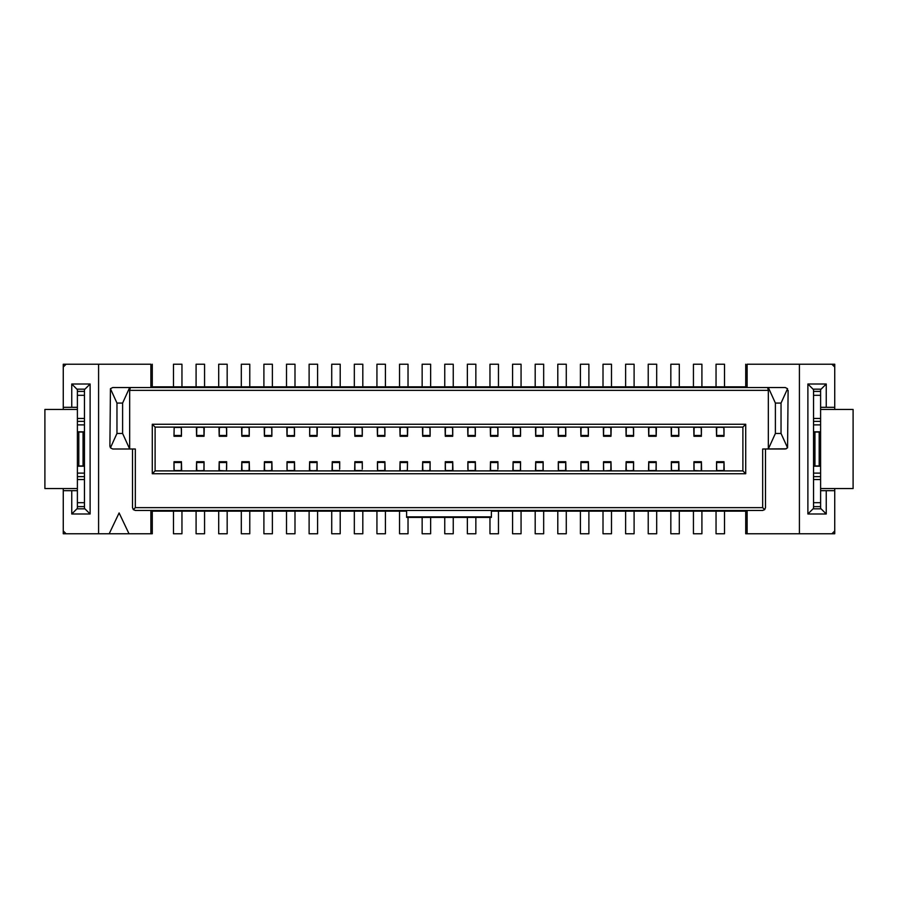 <?xml version="1.0" encoding="UTF-8"?>
<svg xmlns="http://www.w3.org/2000/svg" width="898" height="898" viewBox="0 0 898 898"><rect width="100%" height="100%" fill="white"/><g stroke="black" fill="none" stroke-linecap="round" stroke-linejoin="round"><path stroke-width="1.35" d="M820.604 488.557L834.736 488.557L834.736 490.678L834.736 488.557L853.1 488.557L820.604 488.557L820.604 490.678L826.25 490.678L820.615 490.678L820.615 508.347L826.25 513.993L826.25 490.678L834.736 490.678L834.736 533.771L831.907 533.771L834.736 533.771L834.736 530.954L831.907 533.771L745.722 533.771L745.722 511.164L745.722 533.771L747.125 533.771L747.125 510.468L747.125 533.771L799.411 533.771L799.411 364.229L799.411 533.771L831.907 533.771L834.736 530.954L834.736 490.678L826.25 490.678L826.25 513.993L807.886 513.993L807.886 384.007L826.25 384.007L826.25 407.322L834.736 407.322L834.736 367.046L831.907 364.229L747.125 364.229L747.125 387.532L747.125 364.229L834.736 364.229L831.907 364.229L834.736 367.046L834.736 364.229L834.736 407.322L826.25 407.322L826.25 384.007L820.604 389.653L820.615 407.322L826.25 407.322L820.604 407.322L820.604 409.443L853.1 409.443L834.736 409.443L834.736 407.322L834.736 409.443L820.604 409.443M813.532 508.347L813.532 389.653L807.886 384.007L807.886 513.993L813.532 508.347L807.886 513.993L826.25 513.993L820.604 508.347M788.107 390.361L787.568 447.821L788.107 390.361M786.334 448.798L762.671 449L762.671 507.639L764.658 509.649M765.5 449L765.5 507.639L764.669 509.637L762.671 510.468L764.669 509.637L765.5 507.639L765.5 449M764.669 509.637L762.671 507.639L135.329 507.639L135.329 449L112.677 449L110.432 447.821L109.893 446.171L110.432 388.711L116.965 403.079L122.611 403.079L122.611 433.453L129.671 449L129.671 390.361L768.329 390.361L767.622 387.532L785.279 387.532L768.329 387.532L775.389 403.079L768.329 387.532L767.622 387.532L768.329 390.361L768.329 449L775.389 433.453L775.389 403.079L781.035 403.079L787.568 388.711L785.279 387.532L787.568 388.711L781.035 403.079L781.035 433.453L787.568 447.821L781.035 433.453L775.389 433.453L768.329 449L785.279 449L787.568 447.821M406.614 510.468L406.614 516.866L491.386 516.866L491.386 510.468L491.386 516.866L406.614 516.866L406.614 510.468M781.035 433.453L781.035 403.079L775.389 403.079L775.389 433.453L781.035 433.453M745.722 424.271L742.893 427.1L742.893 470.9L745.722 473.729L745.722 424.271L152.278 424.271L152.278 473.729L745.722 473.729L742.893 470.9L742.893 427.1L745.722 424.271L745.722 473.729L152.278 473.729L155.107 470.9L152.278 473.729L152.278 424.271L155.107 427.1L152.278 424.271L745.722 424.271M150.875 510.468L150.875 533.771L150.875 510.468M63.264 409.443L63.264 407.322L63.264 409.443L44.9 409.443L77.396 409.443L77.396 407.322L71.75 407.322L77.385 407.322L77.385 389.653L71.75 384.007L71.75 407.322L63.264 407.322L63.264 364.229L66.093 364.229L63.264 364.229L63.264 367.046L66.093 364.229L150.875 364.229L150.875 387.532L150.875 364.229L98.589 364.229L98.589 533.771L109.186 533.771L119.108 512.938L129.02 533.771L152.278 533.771L152.278 511.164L152.278 533.771L129.02 533.771L119.108 512.938L109.186 533.771L129.02 533.771L98.589 533.771L98.589 364.229L66.093 364.229L63.264 367.046L63.264 407.322L71.75 407.322L71.75 384.007L90.114 384.007L90.114 513.993L71.75 513.993L71.75 490.678L63.264 490.678L63.264 530.954L66.093 533.771L98.589 533.771L66.093 533.771L63.264 530.954L63.264 533.771L66.093 533.771L63.264 533.771L63.264 490.678L71.75 490.678L71.75 513.993L77.396 508.347L77.385 490.678L71.75 490.678L77.396 490.678L77.396 488.557L44.9 488.557L63.264 488.557L63.264 490.678L63.264 488.557M135.329 507.639L133.331 509.637L135.329 510.468L762.671 510.468L135.329 510.468L133.331 509.637L132.5 507.639L133.331 509.637L135.329 507.639L762.671 507.639L762.671 449L768.329 449L768.329 390.361L129.671 390.361L130.378 387.532L112.721 387.532L110.432 388.711L112.721 387.532L129.671 387.532L122.611 403.079L129.671 387.532L130.378 387.532L129.671 390.361L129.671 449L122.611 433.453L122.611 403.079L116.965 403.079L110.432 388.711L109.893 446.171L110.432 447.821L116.965 433.453L116.965 403.079L116.965 433.453L122.611 433.453L116.965 433.453L110.432 447.821L112.721 449L135.329 449L135.329 507.639M767.622 387.532L130.378 387.532L767.622 387.532M84.468 508.347L90.114 513.993L90.114 384.007L84.468 389.653L84.468 508.347L90.114 513.993L71.75 513.993L77.396 508.347M132.5 449L132.5 507.639L132.5 449M742.893 470.9L155.107 470.9L155.107 427.1L742.893 427.1L155.107 427.1L155.107 470.9L742.893 470.9M745.722 386.836L745.722 364.229L745.722 386.836L747.125 386.836L745.722 386.836L745.722 387.532L745.722 386.836L150.875 386.836L745.722 386.836M152.278 364.229L152.278 387.532L152.278 364.229M152.278 511.164L152.278 510.468L152.278 511.164L406.614 511.164L152.278 511.164M491.386 511.164L745.722 511.164L745.722 510.468L745.722 511.164L491.386 511.164M820.604 508.829L813.543 508.829L820.604 508.829L820.604 506.607L820.604 508.829M820.604 389.653L826.25 384.007L807.886 384.007L813.543 389.653M813.543 389.171L820.604 389.171L820.604 506.607L813.543 506.607L813.543 508.829L813.543 466.197L813.543 473.111L820.604 473.111L820.604 389.171L813.543 389.171L813.543 391.393L813.543 389.171M84.457 389.653L90.114 384.007L71.75 384.007L77.396 389.653M77.396 389.171L84.457 389.171L77.396 389.171L77.396 391.393L77.396 389.171M84.457 508.829L77.396 508.829L77.396 391.393L84.457 391.393L84.457 389.171L84.457 431.803L84.457 424.889L77.396 424.889L77.396 508.829L84.457 508.829L84.457 506.607L84.457 508.829M853.1 488.557L853.1 409.443L853.1 488.557M813.543 418.457L813.543 391.393L820.604 391.393L813.543 391.393L813.543 395.311L820.604 395.311L813.543 395.311L813.543 418.457L820.604 418.457L813.543 418.457L813.543 421.364L813.543 418.457M813.543 466.197L814.946 465.95L814.946 432.05L813.543 431.803L813.543 466.197L813.543 421.364L820.604 421.364L813.543 421.364L813.543 424.889L820.604 424.889L813.543 424.889L813.543 431.803L820.604 431.803L819.189 432.05L819.189 465.95L820.604 466.197L813.543 466.197L813.543 476.636L820.604 476.636L820.604 473.111L813.543 473.111M286.507 364.229L286.507 386.836L286.507 364.229L294.993 364.229L286.507 364.229M294.993 386.836L294.993 364.229L294.993 386.836M693.436 364.229L693.436 386.836L693.436 364.229L701.91 364.229L693.436 364.229M701.91 386.836L701.91 364.229L701.91 386.836M444.757 364.229L444.757 386.836L444.757 364.229L453.243 364.229L444.757 364.229M453.243 386.836L453.243 364.229L453.243 386.836M580.4 364.229L580.4 386.836L580.4 364.229L588.886 364.229L580.4 364.229M588.886 386.836L588.886 364.229L588.886 386.836M263.9 364.229L263.9 386.836L263.9 364.229L272.386 364.229L263.9 364.229M272.386 386.836L272.386 364.229L272.386 386.836M716.043 364.229L716.043 386.836L716.043 364.229L724.518 364.229L716.043 364.229M724.518 386.836L724.518 364.229L724.518 386.836M467.364 364.229L467.364 386.836L467.364 364.229L475.85 364.229L467.364 364.229M475.85 386.836L475.85 364.229L475.85 386.836M376.936 364.229L376.936 386.836L376.936 364.229L385.422 364.229L376.936 364.229M385.422 386.836L385.422 364.229L385.422 386.836M603.007 364.229L603.007 386.836L603.007 364.229L611.493 364.229L603.007 364.229M611.493 386.836L611.493 364.229L611.493 386.836M241.304 364.229L241.304 386.836L241.304 364.229L249.779 364.229L241.304 364.229M249.779 386.836L249.779 364.229L249.779 386.836M489.971 364.229L489.971 386.836L489.971 364.229L498.457 364.229L489.971 364.229M498.457 386.836L498.457 364.229L498.457 386.836M354.328 364.229L354.328 386.836L354.328 364.229L362.814 364.229L354.328 364.229M362.814 386.836L362.814 364.229L362.814 386.836M625.614 364.229L625.614 386.836L625.614 364.229L634.1 364.229L625.614 364.229M634.1 386.836L634.1 364.229L634.1 386.836M218.697 364.229L218.697 386.836L218.697 364.229L227.172 364.229L218.697 364.229M227.172 386.836L227.172 364.229L227.172 386.836M173.482 364.229L173.482 386.836L173.482 364.229L181.957 364.229L173.482 364.229M181.957 386.836L181.957 364.229L181.957 386.836M196.09 364.229L196.09 386.836L196.09 364.229L204.564 364.229L196.09 364.229M204.564 386.836L204.564 364.229L204.564 386.836M512.578 364.229L512.578 386.836L512.578 364.229L521.065 364.229L512.578 364.229M521.065 386.836L521.065 364.229L521.065 386.836M535.186 364.229L535.186 386.836L535.186 364.229L543.672 364.229L535.186 364.229M543.672 386.836L543.672 364.229L543.672 386.836M331.721 364.229L331.721 386.836L331.721 364.229L340.207 364.229L331.721 364.229M340.207 386.836L340.207 364.229L340.207 386.836M399.543 364.229L399.543 386.836L399.543 364.229L408.029 364.229L399.543 364.229M408.029 386.836L408.029 364.229L408.029 386.836M648.221 364.229L648.221 386.836L648.221 364.229L656.696 364.229L648.221 364.229M656.696 386.836L656.696 364.229L656.696 386.836M422.15 364.229L422.15 386.836L422.15 364.229L430.636 364.229L422.15 364.229M430.636 386.836L430.636 364.229L430.636 386.836M309.114 364.229L309.114 386.836L309.114 364.229L317.6 364.229L309.114 364.229M317.6 386.836L317.6 364.229L317.6 386.836M670.828 364.229L670.828 386.836L670.828 364.229L679.303 364.229L670.828 364.229M679.303 386.836L679.303 364.229L679.303 386.836M557.793 364.229L557.793 386.836L557.793 364.229L566.279 364.229L557.793 364.229M566.279 386.836L566.279 364.229L566.279 386.836M701.91 533.771L701.91 511.164L701.91 533.771L693.436 533.771L701.91 533.771M693.436 511.164L693.436 533.771L693.436 511.164M566.279 533.771L566.279 511.164L566.279 533.771L557.793 533.771L566.279 533.771M557.793 511.164L557.793 533.771L557.793 511.164M181.957 533.771L181.957 511.164L181.957 533.771L173.482 533.771L181.957 533.771M173.482 511.164L173.482 533.771L173.482 511.164M204.564 533.771L204.564 511.164L204.564 533.771L196.09 533.771L204.564 533.771M196.09 511.164L196.09 533.771L196.09 511.164M227.172 533.771L227.172 511.164L227.172 533.771L218.697 533.771L227.172 533.771M218.697 511.164L218.697 533.771L218.697 511.164M249.779 533.771L249.779 511.164L249.779 533.771L241.304 533.771L249.779 533.771M241.304 511.164L241.304 533.771L241.304 511.164M453.243 533.771L453.243 517.405L453.243 533.771L444.757 533.771L453.243 533.771M444.757 517.405L444.757 533.771L444.757 517.405M430.636 533.771L430.636 517.405L430.636 533.771L422.15 533.771L430.636 533.771M422.15 517.405L422.15 533.771L422.15 517.405M408.029 533.771L408.029 517.405L408.029 533.771L399.543 533.771L408.029 533.771M399.543 511.164L399.543 533.771L399.543 511.164M317.6 533.771L317.6 511.164L317.6 533.771L309.114 533.771L317.6 533.771M309.114 511.164L309.114 533.771L309.114 511.164M340.207 533.771L340.207 511.164L340.207 533.771L331.721 533.771L340.207 533.771M331.721 511.164L331.721 533.771L331.721 511.164M362.814 533.771L362.814 511.164L362.814 533.771L354.328 533.771L362.814 533.771M354.328 511.164L354.328 533.771L354.328 511.164M679.303 533.771L679.303 511.164L679.303 533.771L670.828 533.771L679.303 533.771M670.828 511.164L670.828 533.771L670.828 511.164M656.696 533.771L656.696 511.164L656.696 533.771L648.221 533.771L656.696 533.771M648.221 511.164L648.221 533.771L648.221 511.164M634.1 533.771L634.1 511.164L634.1 533.771L625.614 533.771L634.1 533.771M625.614 511.164L625.614 533.771L625.614 511.164M724.518 533.771L724.518 511.164L724.518 533.771L716.043 533.771L724.518 533.771M716.043 511.164L716.043 533.771L716.043 511.164M543.672 533.771L543.672 511.164L543.672 533.771L535.186 533.771L543.672 533.771M535.186 511.164L535.186 533.771L535.186 511.164M498.457 533.771L498.457 511.164L498.457 533.771L489.971 533.771L498.457 533.771M489.971 517.405L489.971 533.771L489.971 517.405M521.065 533.771L521.065 511.164L521.065 533.771L512.578 533.771L521.065 533.771M512.578 511.164L512.578 533.771L512.578 511.164M385.422 533.771L385.422 511.164L385.422 533.771L376.936 533.771L385.422 533.771M376.936 511.164L376.936 533.771L376.936 511.164M611.493 533.771L611.493 511.164L611.493 533.771L603.007 533.771L611.493 533.771M603.007 511.164L603.007 533.771L603.007 511.164M272.386 533.771L272.386 511.164L272.386 533.771L263.9 533.771L272.386 533.771M263.9 511.164L263.9 533.771L263.9 511.164M475.85 533.771L475.85 517.405L475.85 533.771L467.364 533.771L475.85 533.771M467.364 517.405L467.364 533.771L467.364 517.405M588.886 533.771L588.886 511.164L588.886 533.771L580.4 533.771L588.886 533.771M580.4 511.164L580.4 533.771L580.4 511.164M294.993 533.771L294.993 511.164L294.993 533.771L286.507 533.771L294.993 533.771M286.507 511.164L286.507 533.771L286.507 511.164M813.543 476.636L813.543 479.543L820.604 479.543L820.604 476.636L813.543 476.636M813.543 479.543L813.543 502.689L820.604 502.689L820.604 479.543L813.543 479.543M813.543 502.689L813.543 506.607L820.604 506.607L820.604 502.689L813.543 502.689M44.9 409.443L44.9 488.557L44.9 409.443M819.189 465.95L819.189 432.05L814.946 432.05L814.946 465.95L819.189 465.95M84.457 479.543L84.457 506.607L77.396 506.607L84.457 506.607L84.457 502.689L77.396 502.689L84.457 502.689L84.457 479.543L77.396 479.543L84.457 479.543L84.457 476.636L84.457 479.543M84.457 431.803L83.054 432.05L83.054 465.95L84.457 466.197L84.457 431.803L84.457 476.636L77.396 476.636L84.457 476.636L84.457 473.111L77.396 473.111L84.457 473.111L84.457 466.197L77.396 466.197L78.811 465.95L78.811 432.05L77.396 431.803L84.457 431.803L84.457 421.364L77.396 421.364L77.396 424.889L84.457 424.889M84.457 421.364L84.457 418.457L77.396 418.457L77.396 421.364L84.457 421.364M84.457 418.457L84.457 395.311L77.396 395.311L77.396 418.457L84.457 418.457M84.457 395.311L84.457 391.393L77.396 391.393L77.396 395.311L84.457 395.311M78.811 432.05L78.811 465.95L83.054 465.95L83.054 432.05L78.811 432.05M430.086 428.907L430.086 435.463L422.7 435.463L430.086 435.463L429.962 427.437L422.823 427.1L422.655 435.844L422.453 427.1L422.655 435.844L422.734 427.1L422.7 435.463L422.835 427.1L429.962 427.1L430.086 435.463L430.052 427.1L430.131 435.844L430.131 429.053M452.693 428.907L452.693 435.463L445.307 435.463L452.693 435.463L452.57 427.1L445.43 427.437L445.262 435.844L445.06 427.1L445.262 435.844L445.341 427.1L445.307 435.463L445.43 427.1L452.57 427.437L452.693 435.463L452.659 427.1L452.738 435.844L452.738 429.053M475.3 428.907L475.3 435.463L467.914 435.463L475.3 435.463L475.177 427.1L468.038 427.437L467.869 435.844L467.667 427.1L467.869 435.844L467.948 427.1L467.914 435.463L468.038 427.1L475.177 427.437L475.3 435.463L475.267 427.1L475.311 435.844L475.345 429.053M497.907 428.907L497.907 435.463L490.521 435.463L497.907 435.463L497.773 427.1L490.645 427.437L490.476 435.844L490.274 427.1L490.476 435.844L490.555 427.1L490.521 435.463L490.645 427.1L497.773 427.437L497.907 435.463L497.874 427.1L497.919 435.844L497.952 429.053M520.559 429.053L520.559 435.844L520.514 428.907M513.084 429.053L513.117 435.844L512.881 427.1L513.084 435.844L513.039 427.1L513.128 435.463L513.252 427.1L520.38 427.437L520.559 435.844L513.128 435.463L513.128 428.907M543.122 428.907L543.122 435.463L535.736 435.463L543.122 435.463L542.987 427.1L535.859 427.437L535.691 435.844L535.489 427.1L535.691 435.844L535.769 427.1L535.736 435.463L535.859 427.1L542.987 427.437L543.122 435.463L543.088 427.1L543.167 435.844L543.167 429.053M565.729 428.907L565.729 435.463L558.343 435.463L565.729 435.463L565.594 427.1L558.466 427.437L558.298 435.844L558.096 427.1L558.298 435.844L558.376 427.1L558.343 435.463L558.466 427.1L565.594 427.437L565.729 435.463L565.695 427.1L565.774 435.844L565.774 429.053M588.336 428.907L588.336 435.463L580.95 435.463L588.336 435.463L588.201 427.1L581.073 427.437L580.905 435.844L580.703 427.1L580.905 435.844L580.984 427.1L580.95 435.463L581.073 427.1L588.201 427.437L588.336 435.463L588.302 427.1L588.336 435.844L588.381 429.053M610.943 428.907L610.943 435.463L603.557 435.463L610.943 435.463L610.808 427.1L603.68 427.437L603.512 435.844L603.31 427.1L603.512 435.844L603.591 427.1L603.557 435.463L603.692 427.1L610.808 427.437L610.943 435.463L610.909 427.1L610.943 435.844M611.19 427.1L610.988 435.844L611.19 427.1M633.55 428.907L633.55 435.463L626.164 435.463L633.55 435.463L633.416 427.1L626.288 427.437L626.119 435.844L625.917 427.1L626.119 435.844L626.198 427.1L626.164 435.463L626.288 427.1L633.416 427.437L633.55 435.463L633.517 427.1L633.595 435.844L633.595 429.053M648.726 435.844L648.682 427.1L648.726 435.844L648.524 427.1L648.726 435.844L648.895 427.1L656.023 427.437L656.157 435.463L656.124 427.1L656.157 435.463L648.771 435.463L648.771 428.907L648.726 435.844L656.202 435.844L656.404 427.1L656.202 435.844L656.023 427.1L648.895 427.437L648.771 435.463M656.202 435.844L656.247 427.1L656.157 435.463M648.794 427.1L648.771 428.907L648.794 427.1M678.765 428.907L678.765 435.463L671.378 435.463L678.765 435.463L678.63 427.437L671.513 427.1L671.334 435.844L671.132 427.1L671.334 435.844L671.401 427.1L671.378 435.463L671.502 427.1L678.63 427.1L678.765 435.463L678.731 427.1L678.809 435.844L678.809 429.053M701.372 428.907L701.372 435.463L693.986 435.463L701.372 435.463L701.237 427.1L694.109 427.437L693.941 435.844L693.739 427.1L693.941 435.844L694.008 427.1L693.986 435.463L694.109 427.1L701.237 427.437L701.372 435.463L701.338 427.1L701.372 435.844L701.417 429.053M723.979 428.907L723.979 435.463L716.593 435.463L723.979 435.463L723.844 427.1L716.716 427.437L716.548 435.844L716.346 427.1L716.548 435.844L716.615 427.1L716.593 435.463L716.716 427.1L723.844 427.437L723.979 435.463L723.945 427.1L724.024 435.844L724.024 429.053M716.593 469.093L716.593 462.537L723.979 462.537L716.593 462.537L716.716 470.9L723.844 470.563L724.024 462.156L724.226 470.9L724.024 462.156L723.945 470.9L723.979 462.537L723.844 470.563L716.716 470.563L716.593 462.537L716.615 470.9L716.548 462.156L716.548 468.947M693.986 469.093L693.986 462.537L701.372 462.537L693.986 462.537L694.109 470.563L701.237 470.9L701.417 462.156L701.619 470.9L701.417 462.156L701.338 470.9L701.372 462.537L701.237 470.9L694.109 470.9L693.986 462.537L694.008 470.9L693.941 462.156L693.941 468.947M671.378 469.093L671.378 462.537L678.765 462.537L671.378 462.537L671.502 470.9L678.63 470.563L678.809 462.156L679.011 470.9L678.809 462.156L678.731 470.9L678.765 462.537L678.63 470.563L671.502 470.563L671.378 462.537L671.401 470.9L671.334 462.156L671.334 468.947M648.726 462.156L648.524 470.9L648.726 462.156L648.794 470.9L648.771 462.537L656.157 462.537L656.023 470.9L656.202 462.156L656.157 468.947M656.247 470.9L656.202 468.947L656.247 470.9M656.157 469.093L656.202 462.156M626.119 462.156L625.917 470.9L626.119 462.156L626.198 470.9L626.164 462.537L633.55 462.537L633.416 470.9L626.288 470.563L626.119 462.156L626.288 470.9L633.416 470.563L633.595 462.156L633.55 468.947M633.64 470.9L633.595 468.947L633.64 470.9M633.517 470.9L633.595 462.156L633.517 470.9M610.943 462.156L611.19 470.9L610.988 462.156L611.033 470.9L610.943 462.537L610.808 470.9L610.943 462.537L603.557 462.537L603.591 470.9L603.512 462.156L603.512 468.947M603.68 470.9L603.512 462.156L603.68 470.9L610.808 470.563L603.692 470.9M580.95 469.093L580.95 462.537L588.336 462.537L580.95 462.537L581.073 470.9L588.201 470.563L588.381 462.156L588.583 470.9L588.381 462.156L588.302 470.9L588.336 462.537L588.201 470.563L581.073 470.563L580.95 462.537L580.984 470.9L580.905 462.156L580.905 468.947M558.343 469.093L558.343 462.537L565.729 462.537L558.343 462.537L558.466 470.9L565.594 470.563L565.774 462.156L565.976 470.9L565.774 462.156L565.695 470.9L565.729 462.537L565.594 470.563L558.466 470.563L558.343 462.537L558.376 470.9L558.298 462.156L558.298 468.947M535.691 462.156L535.489 470.9L535.691 462.156L535.769 470.9L535.736 462.537L543.122 462.537L542.987 470.9L543.167 462.156L543.133 468.947M543.211 470.9L543.167 468.947L543.211 470.9M543.122 469.093L543.167 462.156M513.084 462.156L512.881 470.9L513.084 462.156L513.162 470.9L513.128 462.537L520.514 462.537L520.38 470.9L520.559 462.156L520.526 468.947M520.604 470.9L520.559 468.947L520.604 470.9M520.514 469.093L520.559 462.156M497.919 462.156L497.952 468.947M490.274 470.9L490.476 462.156L490.274 470.9M490.476 462.156L490.431 470.9L490.476 462.156L490.555 470.9L490.521 462.537L497.907 462.537L497.907 469.093M467.869 468.947L467.869 462.156L467.914 469.093M475.345 468.947L475.311 462.156L475.547 470.9L475.345 462.156L475.39 470.9L475.3 462.537L475.177 470.9L468.038 470.563L467.869 462.156L475.3 462.537L475.3 469.093M445.307 469.093L445.307 462.537L452.693 462.537L445.307 462.537L445.43 470.9L452.57 470.563L452.738 462.156L452.94 470.9L452.738 462.156L452.659 470.9L452.693 462.537L452.57 470.563L445.43 470.563L445.307 462.537L445.341 470.9L445.262 462.156L445.262 468.947M422.655 462.156L422.453 470.9L422.655 462.156L422.734 470.9L422.7 462.537L430.086 462.537L429.962 470.9L422.823 470.563L422.655 462.156L422.823 470.9L429.962 470.563L430.131 462.156L430.097 468.947M430.176 470.9L430.131 468.947L430.176 470.9M430.052 470.9L430.131 462.156L430.052 470.9M400.048 462.156L400.003 470.9L400.048 462.156L399.846 470.9L400.048 462.156L400.126 470.9L400.093 462.537L407.479 462.537L407.355 470.9L400.227 470.9L400.048 462.156L400.227 470.9L407.355 470.563L407.524 462.156M377.441 468.947L377.441 462.156L377.486 469.093M384.916 468.947L384.883 462.156L385.119 470.9L384.916 462.156L384.961 470.9L384.872 462.537L384.748 470.9L377.62 470.9L377.441 462.156L384.872 462.537L384.872 469.093M362.276 462.156L362.309 468.947M354.631 470.9L354.833 462.156L354.631 470.9M354.833 462.156L354.789 470.9L354.833 462.156L354.912 470.9L354.878 462.537L362.264 462.537L362.264 469.093M332.226 462.156L332.024 470.9L332.226 462.156L332.406 470.9L332.271 462.537L339.702 462.156L339.669 468.947M332.271 462.537L332.305 470.9L332.271 462.537L339.657 462.537L339.657 469.093M309.619 462.156L309.417 470.9L309.619 462.156L309.698 470.9L309.664 462.537L317.05 462.537L316.927 470.9L309.799 470.563L309.619 462.156L309.799 470.9L316.927 470.563L317.095 462.156L317.061 468.947M317.14 470.9L317.095 468.947L317.14 470.9M317.016 470.9L317.095 462.156L317.016 470.9M294.454 468.947L294.488 462.156L294.69 470.9L294.488 462.156L294.533 470.9L294.443 462.537L294.308 470.9L294.443 462.537L287.057 462.537L287.091 470.9L287.057 462.156M287.057 469.093L287.012 462.156L287.012 468.947M271.881 462.156L271.926 470.9L271.881 462.156L272.083 470.9L271.881 462.156L271.712 470.9L264.584 470.563L264.45 462.537L264.483 470.9L264.45 462.537L271.836 462.537L271.836 469.093L271.881 462.156L264.405 462.156L264.203 470.9L264.405 462.156L264.584 470.9L271.712 470.563L271.836 462.537M264.405 462.156L264.36 470.9L264.45 462.537M271.802 470.9L271.836 469.093L271.802 470.9M249.24 462.156L249.476 470.9L249.274 462.156L249.318 470.9L249.229 462.537L249.105 470.9L241.977 470.563L241.843 462.537L241.843 469.093L241.843 462.537L249.274 462.156L249.274 468.947M241.596 470.9L241.798 462.156L241.596 470.9M241.798 462.156L241.753 470.9L241.798 462.156L241.977 470.9L249.105 470.563L249.229 462.537L249.229 469.093M226.666 462.156L226.498 470.9L219.37 470.9L219.235 462.537L226.666 462.156L226.633 468.947M218.989 470.9L219.191 462.156L218.989 470.9M219.191 462.156L219.146 470.9L219.191 462.156L219.269 470.9L219.191 462.156L219.37 470.563L226.487 470.9L226.622 462.537L226.622 469.093M196.583 462.156L196.381 470.9L196.583 462.156L196.662 470.9L196.628 462.537L204.014 462.537L203.891 470.9L196.763 470.563L196.583 462.156L196.763 470.9L203.891 470.563L204.059 462.156L204.026 468.947M204.104 470.9L204.059 468.947L204.104 470.9M203.992 470.9L204.059 462.156L203.992 470.9M174.021 469.093L174.021 462.537L181.407 462.537L174.021 462.537L174.156 470.9L181.284 470.563L181.452 462.156L181.654 470.9L181.452 462.156L181.385 470.9L181.407 462.537L181.284 470.563L174.156 470.563L174.021 462.537L174.055 470.9L173.976 462.156L173.976 468.947M181.452 429.053L181.452 435.844L181.407 428.907M181.452 435.844L181.273 427.1L174.156 427.437L181.284 427.437L181.452 435.844L174.021 435.463L174.156 427.437L173.976 435.844M196.583 435.844L196.539 427.1L196.583 435.844L196.381 427.1L196.583 435.844L196.763 427.1L203.891 427.437L204.014 435.463L203.992 427.1L204.014 435.463L196.628 435.463L196.628 428.907L196.583 435.844L204.059 435.844L204.261 427.1L204.059 435.844L203.891 427.1L196.763 427.437L196.628 435.463M204.059 435.844L204.104 427.1L204.014 435.463M196.662 427.1L196.628 428.907L196.662 427.1M226.622 428.907L226.622 435.463L219.235 435.463L226.622 435.463L226.498 427.1L219.37 427.437L219.191 435.844L218.989 427.1L219.191 435.844L219.269 427.1L219.235 435.463L219.37 427.1L226.498 427.437L226.622 435.463L226.599 427.1L226.666 435.844L226.666 429.053M249.229 428.907L249.229 435.463L241.843 435.463L249.229 435.463L249.105 427.1L241.977 427.437L241.798 435.844L241.596 427.1L241.798 435.844L241.876 427.1L241.843 435.463L241.977 427.1L249.105 427.437L249.229 435.463L249.206 427.1L249.24 435.844L249.274 429.053M271.836 428.907L271.836 435.463L264.45 435.463L271.836 435.463L271.712 427.1L264.584 427.437L264.405 435.844L264.203 427.1L264.405 435.844L264.483 427.1L264.45 435.463L264.584 427.1L271.712 427.437L271.836 435.463L271.802 427.1L271.847 435.844L271.881 429.053M287.057 435.844L287.091 427.1L287.057 435.463L287.192 427.1L294.32 427.437L294.443 435.463L294.409 427.1L294.488 435.844L294.488 429.053M287.012 435.844L286.81 427.1L287.012 435.844L286.967 427.1L287.012 435.844L294.443 435.463L294.32 427.437L287.192 427.437L287.012 435.844M317.05 435.463L317.016 427.1L317.095 435.844L317.297 427.1L317.095 435.844L316.927 427.437L317.05 435.463L309.664 435.463L309.799 427.1L309.664 435.463L317.095 435.844M309.698 427.1L309.664 435.463L309.698 427.1M317.14 427.1L317.095 429.053L317.14 427.1M339.702 429.053L339.702 435.844L339.657 428.907M339.702 435.844L339.523 427.1L332.406 427.437L339.534 427.437L339.702 435.844L332.271 435.463L332.406 427.437L332.226 435.844M362.264 428.907L362.264 435.463L354.878 435.463L362.264 435.463L362.141 427.1L355.013 427.437L354.833 435.844L354.631 427.1L354.833 435.844L354.912 427.1L354.878 435.463L355.013 427.1L362.141 427.437L362.264 435.463L362.231 427.1L362.276 435.844L362.309 429.053M384.872 428.907L384.872 435.463L377.486 435.463L384.872 435.463L384.748 427.1L377.62 427.437L377.441 435.844L377.239 427.1L377.441 435.844L377.519 427.1L377.486 435.463L377.62 427.1L384.748 427.437L384.872 435.463L384.838 427.1L384.883 435.844L384.916 429.053M400.048 435.844L400.003 427.1L400.048 435.844L399.846 427.1L400.048 435.844L400.227 427.1L407.355 427.437L407.479 435.463L407.445 427.1L407.479 435.463L400.093 435.463L400.093 428.907L400.048 435.844L407.524 435.844L407.726 427.1L407.524 435.844L407.355 427.1L400.227 427.437L400.093 435.463M407.524 435.844L407.569 427.1L407.479 435.463M400.126 427.1L400.093 428.907L400.126 427.1M513.084 435.844L520.514 435.463L520.38 427.437L513.252 427.437L513.128 435.463M610.988 429.053L610.943 435.463M648.895 470.563L656.023 470.563L648.895 470.563M656.157 462.537L648.771 462.537M633.595 462.156L633.55 469.093M633.55 462.537L626.164 462.537M610.988 468.947L610.988 462.156L610.943 469.093M603.557 469.093L603.557 462.537L610.943 462.537M535.859 470.563L542.987 470.563L535.859 470.563M543.122 462.537L535.736 462.537M513.252 470.563L520.38 470.563L513.252 470.563M520.514 462.537L513.128 462.537M490.645 470.563L497.773 470.563L490.645 470.563M497.907 462.537L490.521 462.537M475.345 462.156L467.914 462.537L468.038 470.563L475.177 470.563L475.3 462.537M430.131 462.156L430.086 469.093M430.086 462.537L422.7 462.537M407.479 462.537L400.093 462.537M384.916 462.156L377.486 462.537L377.62 470.563L384.748 470.563L384.872 462.537M355.013 470.563L362.141 470.563L355.013 470.563M362.264 462.537L354.878 462.537M332.406 470.563L339.534 470.563L332.406 470.563M317.095 462.156L317.05 469.093M317.05 462.537L309.664 462.537M287.192 470.563L294.32 470.563L287.192 470.563M287.057 462.537L294.488 462.156L294.443 469.093M249.229 462.537L241.843 462.537M226.622 462.537L219.235 462.537M204.059 462.156L204.014 469.093M204.014 462.537L196.628 462.537M174.021 435.463L181.407 435.463M294.443 428.907L294.488 435.844L287.057 435.463M332.271 435.463L339.657 435.463M84.468 449.415L84.468 448.585M406.614 517.405L491.386 517.405M430.108 436.282L422.677 436.282M452.715 436.282L445.285 436.282M475.323 436.282L467.892 436.282M497.93 436.282L490.499 436.282M520.537 436.282L513.106 436.282M543.144 436.282L535.713 436.282M565.751 436.282L558.32 436.282M588.358 436.282L580.927 436.282M610.966 436.282L603.535 436.282M633.573 436.282L626.13 436.282M656.18 436.282L648.738 436.282M678.787 436.282L671.345 436.282M701.394 436.282L693.952 436.282M724.001 436.282L716.559 436.282M716.559 461.718L724.001 461.718M693.952 461.718L701.394 461.718M671.345 461.718L678.787 461.718M648.738 461.718L656.18 461.718M626.13 461.718L633.573 461.718M603.535 461.718L610.966 461.718M580.927 461.718L588.358 461.718M558.32 461.718L565.751 461.718M535.713 461.718L543.144 461.718M513.106 461.718L520.537 461.718M490.499 461.718L497.93 461.718M467.892 461.718L475.323 461.718M445.285 461.718L452.715 461.718M422.677 461.718L430.108 461.718M400.07 461.718L407.501 461.718M377.463 461.718L384.894 461.718M354.856 461.718L362.287 461.718M332.249 461.718L339.68 461.718M309.642 461.718L317.073 461.718M287.034 461.718L294.465 461.718M264.427 461.718L271.87 461.718M241.82 461.718L249.262 461.718M219.213 461.718L226.655 461.718M196.606 461.718L204.048 461.718M173.999 461.718L181.441 461.718M181.441 436.282L173.999 436.282M204.048 436.282L196.606 436.282M226.655 436.282L219.213 436.282M249.262 436.282L241.82 436.282M271.87 436.282L264.427 436.282M294.465 436.282L287.034 436.282M317.073 436.282L309.642 436.282M339.68 436.282L332.249 436.282M362.287 436.282L354.856 436.282M384.894 436.282L377.463 436.282M407.501 436.282L400.07 436.282"/></g></svg>
